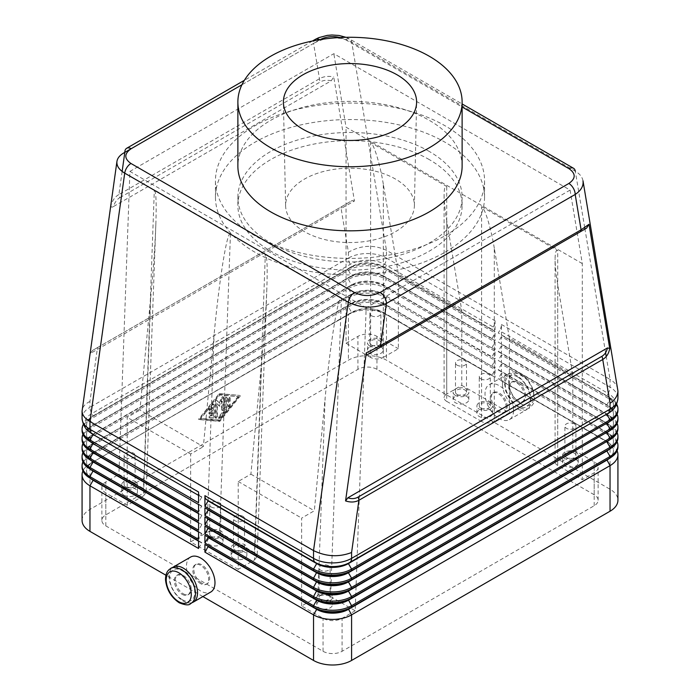 <?xml version="1.0" encoding="UTF-8"?>
<svg xmlns="http://www.w3.org/2000/svg" width="700" height="700" viewBox="0 0 700 700"><rect width="100%" height="100%" fill="white"/><g stroke="black" fill="none" stroke-linecap="round" stroke-linejoin="round"><path stroke-width="0.53" stroke-dasharray="3.5 2.62" d="M90.291 469.123A22.426 12.95 180 0 1 86.555 461.974A22.426 12.95 180 0 1 93.126 452.821L351.584 303.599A22.426 12.95 180 0 1 383.303 303.599L491.916 366.31L383.303 303.24A22.426 12.95 0 0 0 351.584 303.24L93.126 452.454A22.426 12.95 0 0 0 86.555 461.615A22.426 12.95 0 0 0 93.091 470.741M82.075 457.949A26.906 15.54 180 0 1 89.959 446.967L348.416 297.745A26.906 15.54 180 0 1 386.47 297.745L495.084 360.456L495.084 368.139L491.916 366.31M201.74 533.479L198.572 531.641L201.74 533.479L198.572 539.332M198.572 541.161L201.74 542.999L198.572 548.485M90.291 441.665A22.426 12.95 180 0 1 86.555 434.516A22.426 12.95 180 0 1 93.126 425.355L351.584 276.141A22.426 12.95 180 0 1 383.303 276.141L491.916 338.844L495.084 332.99L495.084 340.681L491.916 338.844M491.916 338.485L383.303 275.774A22.426 12.95 0 0 0 351.584 275.774L93.126 424.996A22.426 12.95 0 0 0 86.555 434.149A22.426 12.95 0 0 0 93.091 443.275M610.067 412.046A22.426 12.95 0 0 0 613.445 405.221A22.426 12.95 0 0 0 606.874 396.06L501.427 335.186L501.427 324.459A8.969 5.18 -60 0 1 499.573 330.715L498.26 332.99L606.874 395.701A22.426 12.95 180 0 1 613.445 404.854A22.426 12.95 180 0 1 606.9 413.989M493.229 327.049A8.969 5.18 120 0 0 495.084 320.801L495.084 331.52L491.916 329.691L493.229 327.049L384.615 264.346A24.281 14.018 0 0 0 350.271 264.346L91.814 413.56A24.281 14.018 0 0 0 91.814 433.387M198.572 491.995A8.969 5.18 120 0 0 200.428 496.099L201.74 497.219L198.572 495.39M201.74 496.86L200.428 496.099M583.004 180.836C582.295 177.013 579.722 173.784 575.286 171.159L351.715 42.079C339.027 36.164 326.305 36.61 313.565 43.409A8.969 5.18 60 0 1 315.42 39.305M82.075 418.294A26.906 15.54 180 0 1 89.959 407.312L89.959 401.459L97.265 349.239A4.489 2.59 60 0 1 98.192 347.183L342.037 206.404A4.489 2.59 -120 0 0 341.11 208.451L90.274 353.535L110.985 205.485C112.438 200.34 115.08 196.7 118.904 194.556A4.489 2.59 -120 0 0 119.84 197.68C116.891 199.421 114.756 202.379 113.435 206.553L331.284 80.78L333.725 76.895L354.436 201.014L341.11 208.451L348.416 252.236C361.104 245.079 373.783 244.44 386.47 250.32L610.041 379.4L606.226 356.501M89.959 401.459C85.321 403.734 82.714 406.595 82.145 410.06M122.141 171.439L118.904 194.556L319.463 78.767C323.348 76.457 328.108 75.828 333.725 76.895M131.101 148.75L313.565 43.409L319.463 78.767A4.489 2.59 -120 0 0 320.39 81.891L119.84 197.68M617.785 389.209C617.059 385.297 614.477 382.025 610.041 379.4L610.041 387.17A26.906 15.54 180 0 1 617.925 398.16M90.291 450.817A22.426 12.95 180 0 1 86.555 443.669A22.426 12.95 180 0 1 93.126 434.516L351.584 285.294A22.426 12.95 180 0 1 383.303 285.294L491.916 348.005L383.303 284.926A22.426 12.95 0 0 0 351.584 284.926L93.126 434.149A22.426 12.95 0 0 0 86.555 443.301A22.426 12.95 0 0 0 93.091 452.436M200.716 583.686A11.209 6.475 60 0 1 193.384 573.808A11.209 6.475 60 0 1 195.107 564.821A11.209 6.475 60 0 1 200.716 565.381A11.209 6.475 60 0 1 208.04 575.26A11.209 6.475 60 0 1 206.316 584.246A11.209 6.475 60 0 1 200.716 583.686M201.74 583.091A11.209 6.475 60 0 1 194.416 573.212A11.209 6.475 60 0 1 196.14 564.226A11.209 6.475 60 0 1 201.74 564.786A11.209 6.475 60 0 1 209.064 574.665A11.209 6.475 60 0 1 207.349 583.651A11.209 6.475 60 0 1 201.74 583.091M182.236 594.352A11.209 6.475 -120 0 0 187.845 594.913A11.209 6.475 -120 0 0 189.56 585.926A11.209 6.475 -120 0 0 182.236 576.048A11.209 6.475 -120 0 0 176.636 575.488A11.209 6.475 -120 0 0 174.912 584.474A11.209 6.475 -120 0 0 182.236 594.352M183.269 593.758A11.209 6.475 -120 0 0 188.877 594.317A11.209 6.475 -120 0 0 191.196 589.181A11.209 6.475 -120 0 0 183.269 575.452A11.209 6.475 -120 0 0 177.66 574.892A11.209 6.475 -120 0 0 175.945 583.879A11.209 6.475 -120 0 0 183.269 593.758M191.966 602.691A20.186 11.655 60 0 1 176.96 595.744A20.186 11.655 60 0 1 168.998 576.363A20.186 11.655 60 0 1 171.955 568.032M190.619 557.051A20.186 11.655 -120 0 0 186.445 566.291A20.186 11.655 -120 0 0 195.248 586.609A20.186 11.655 -120 0 0 210.805 592.008M495.084 368.139L386.47 305.436A26.906 15.54 0 0 0 348.416 305.436L89.959 454.65A26.906 15.54 0 0 0 82.915 461.79M82.075 467.101A26.906 15.54 180 0 1 89.959 456.12L348.416 306.898A26.906 15.54 180 0 1 386.47 306.898L495.084 369.609L495.084 377.3L491.916 375.463L495.084 369.609M507.22 406.726A11.209 6.475 -120 0 0 499.284 392.998A11.209 6.475 -120 0 0 493.684 392.446A11.209 6.475 -120 0 0 491.356 397.574A11.209 6.475 -120 0 0 496.256 408.861A11.209 6.475 -120 0 0 504.892 411.863A11.209 6.475 -120 0 0 507.22 406.726M506.188 407.321A11.209 6.475 -120 0 0 501.287 396.043A11.209 6.475 -120 0 0 492.651 393.041A11.209 6.475 -120 0 0 490.332 398.169A11.209 6.475 -120 0 0 498.26 411.906A11.209 6.475 -120 0 0 503.86 412.457A11.209 6.475 -120 0 0 506.188 407.321M508.804 387.502A11.209 6.475 60 0 1 511.123 382.375A11.209 6.475 60 0 1 519.767 385.376A11.209 6.475 60 0 1 524.659 396.664A11.209 6.475 60 0 1 522.34 401.791A11.209 6.475 60 0 1 513.695 398.79A11.209 6.475 60 0 1 508.804 387.502M525.691 396.069A11.209 6.475 -120 0 0 520.791 384.781A11.209 6.475 -120 0 0 512.155 381.78A11.209 6.475 -120 0 0 509.836 386.908A11.209 6.475 -120 0 0 517.764 400.645A11.209 6.475 -120 0 0 523.364 401.196A11.209 6.475 -120 0 0 525.691 396.069M502.46 383.845A20.186 11.655 60 0 1 506.642 374.605A20.186 11.655 60 0 1 522.191 380.012A20.186 11.655 60 0 1 531.003 400.321A20.186 11.655 60 0 1 526.82 409.561A20.186 11.655 60 0 1 511.271 404.154A20.186 11.655 60 0 1 502.46 383.845M513.555 410.392A20.186 11.655 -120 0 0 504.752 390.084A20.186 11.655 -120 0 0 489.195 384.676A20.186 11.655 -120 0 0 485.021 393.916A20.186 11.655 -120 0 0 493.824 414.225A20.186 11.655 -120 0 0 509.381 419.632A20.186 11.655 -120 0 0 513.555 410.392M574.306 423.841A5.513 3.185 0 0 0 568.295 423.15A5.513 3.185 0 0 0 564.891 426.09A5.513 3.185 0 0 0 566.501 428.339A5.513 3.185 0 0 0 572.512 429.03A5.513 3.185 0 0 0 575.916 426.09A5.513 3.185 0 0 0 574.306 423.841M574.306 453.136A5.513 3.185 0 0 0 568.295 452.445A5.513 3.185 0 0 0 564.891 455.385A5.513 3.185 0 0 0 566.501 457.634A5.513 3.185 0 0 0 572.512 458.325A5.513 3.185 0 0 0 575.916 455.385A5.513 3.185 0 0 0 574.306 453.136M575.951 452.183A7.849 4.532 0 0 0 567.403 451.202A7.849 4.532 0 0 0 562.555 455.385A7.849 4.532 0 0 0 564.856 458.588A7.849 4.532 0 0 0 573.405 459.576A7.849 4.532 0 0 0 578.253 455.385A7.849 4.532 0 0 0 575.951 452.183M575.951 459.506A7.849 4.532 0 0 0 567.403 458.526A7.849 4.532 0 0 0 562.555 462.709A7.849 4.532 0 0 0 564.856 465.911A7.849 4.532 0 0 0 573.405 466.9A7.849 4.532 0 0 0 578.253 462.709A7.849 4.532 0 0 0 575.951 459.506M242.909 516.303A5.513 3.185 0 0 0 235.27 516.215A5.513 3.185 0 0 0 233.494 518.551A5.513 3.185 0 0 0 235.104 520.8A5.513 3.185 0 0 0 241.115 521.491A5.513 3.185 0 0 0 244.519 518.551A5.513 3.185 0 0 0 242.909 516.303M242.909 545.597A5.513 3.185 0 0 0 236.898 544.906A5.513 3.185 0 0 0 233.494 547.846A5.513 3.185 0 0 0 235.104 550.095A5.513 3.185 0 0 0 241.115 550.786A5.513 3.185 0 0 0 244.519 547.846A5.513 3.185 0 0 0 242.909 545.597M233.459 558.372A7.849 4.532 0 0 0 242.007 559.361A7.849 4.532 0 0 0 246.855 555.17A7.849 4.532 0 0 0 244.554 551.968A7.849 4.532 0 0 0 236.005 550.988A7.849 4.532 0 0 0 231.157 555.17A7.849 4.532 0 0 0 233.459 558.372M233.459 551.049A7.849 4.532 0 0 0 242.007 552.038A7.849 4.532 0 0 0 246.855 547.846A7.849 4.532 0 0 0 244.554 544.644A7.849 4.532 0 0 0 236.005 543.664A7.849 4.532 0 0 0 231.157 547.846A7.849 4.532 0 0 0 233.459 551.049M480.883 378.91A5.513 3.185 0 0 0 486.894 379.601A5.513 3.185 0 0 0 490.298 376.652A5.513 3.185 0 0 0 488.679 374.404A5.513 3.185 0 0 0 482.668 373.713A5.513 3.185 0 0 0 479.264 376.652A5.513 3.185 0 0 0 480.883 378.91M480.883 408.205A5.513 3.185 0 0 0 486.894 408.896A5.513 3.185 0 0 0 490.298 405.947A5.513 3.185 0 0 0 488.679 403.699A5.513 3.185 0 0 0 482.668 403.007A5.513 3.185 0 0 0 479.264 405.947A5.513 3.185 0 0 0 480.883 408.205M490.332 410.069A7.849 4.532 0 0 0 481.775 409.089A7.849 4.532 0 0 0 476.927 413.271A7.849 4.532 0 0 0 479.229 416.483A7.849 4.532 0 0 0 487.786 417.463A7.849 4.532 0 0 0 492.625 413.271A7.849 4.532 0 0 0 490.332 410.069M490.332 402.745A7.849 4.532 0 0 0 481.775 401.765A7.849 4.532 0 0 0 476.927 405.947A7.849 4.532 0 0 0 479.229 409.159A7.849 4.532 0 0 0 487.786 410.139A7.849 4.532 0 0 0 492.625 405.947A7.849 4.532 0 0 0 490.332 402.745M328.527 565.74A5.513 3.185 0 0 0 322.516 565.049A5.513 3.185 0 0 0 319.113 567.989A5.513 3.185 0 0 0 320.731 570.238A5.513 3.185 0 0 0 326.743 570.929A5.513 3.185 0 0 0 330.146 567.989A5.513 3.185 0 0 0 328.527 565.74M328.527 595.035A5.513 3.185 0 0 0 322.516 594.344A5.513 3.185 0 0 0 319.113 597.284A5.513 3.185 0 0 0 320.731 599.532A5.513 3.185 0 0 0 326.743 600.224A5.513 3.185 0 0 0 330.146 597.284A5.513 3.185 0 0 0 328.527 595.035M330.181 601.405A7.849 4.532 0 0 0 321.624 600.416A7.849 4.532 0 0 0 316.785 604.608A7.849 4.532 0 0 0 319.078 607.81A7.849 4.532 0 0 0 327.635 608.79A7.849 4.532 0 0 0 332.483 604.608A7.849 4.532 0 0 0 330.181 601.405M330.181 594.081A7.849 4.532 0 0 0 321.624 593.093A7.849 4.532 0 0 0 316.785 597.284A7.849 4.532 0 0 0 319.078 600.486A7.849 4.532 0 0 0 327.635 601.466A7.849 4.532 0 0 0 332.483 597.284A7.849 4.532 0 0 0 330.181 594.081M371.473 315.744A5.513 3.185 180 0 1 369.854 313.486A5.513 3.185 180 0 1 373.257 310.546A5.513 3.185 180 0 1 379.269 311.238A5.513 3.185 180 0 1 380.887 313.486A5.513 3.185 180 0 1 377.484 316.435A5.513 3.185 180 0 1 371.473 315.744M371.473 345.039A5.513 3.185 180 0 1 369.854 342.781A5.513 3.185 180 0 1 373.257 339.841A5.513 3.185 180 0 1 379.269 340.533A5.513 3.185 180 0 1 380.887 342.781A5.513 3.185 180 0 1 377.484 345.73A5.513 3.185 180 0 1 371.473 345.039M380.922 346.902A7.849 4.532 0 0 0 372.365 345.922A7.849 4.532 0 0 0 367.517 350.105A7.849 4.532 0 0 0 369.819 353.316A7.849 4.532 0 0 0 378.376 354.296A7.849 4.532 0 0 0 383.215 350.105A7.849 4.532 0 0 0 380.922 346.902M369.819 345.993A7.849 4.532 180 0 1 367.517 342.781A7.849 4.532 180 0 1 372.365 338.599A7.849 4.532 180 0 1 380.922 339.579A7.849 4.532 180 0 1 383.215 342.781A7.849 4.532 180 0 1 378.376 346.973A7.849 4.532 180 0 1 369.819 345.993M211.321 507.071A5.513 3.185 180 0 1 209.702 504.823A5.513 3.185 180 0 1 211.487 502.477A5.513 3.185 180 0 1 219.117 502.574A5.513 3.185 180 0 1 220.736 504.823A5.513 3.185 180 0 1 219.275 506.975A5.513 3.185 180 0 1 211.321 507.071M211.321 536.366A5.513 3.185 180 0 1 209.702 534.117A5.513 3.185 180 0 1 213.106 531.178A5.513 3.185 180 0 1 219.117 531.869A5.513 3.185 180 0 1 220.736 534.117A5.513 3.185 180 0 1 220.456 535.124A5.513 3.185 180 0 1 211.321 536.366M220.771 538.239A7.849 4.532 0 0 0 212.214 537.25A7.849 4.532 0 0 0 207.375 541.441A7.849 4.532 0 0 0 209.668 544.644A7.849 4.532 0 0 0 220.929 544.548A7.849 4.532 0 0 0 223.072 541.441A7.849 4.532 0 0 0 220.771 538.239M209.668 537.32A7.849 4.532 180 0 1 207.375 534.117A7.849 4.532 180 0 1 212.214 529.926A7.849 4.532 180 0 1 220.771 530.915A7.849 4.532 180 0 1 223.072 534.117A7.849 4.532 180 0 1 222.232 536.148A7.849 4.532 180 0 1 209.668 537.32M457.091 365.172A5.513 3.185 180 0 1 455.481 362.924A5.513 3.185 180 0 1 457.091 360.675A5.513 3.185 180 0 1 464.896 360.675A5.513 3.185 180 0 1 466.506 362.924A5.513 3.185 180 0 1 464.896 365.172A5.513 3.185 180 0 1 457.091 365.172M457.091 394.467A5.513 3.185 180 0 1 455.481 392.219A5.513 3.185 180 0 1 458.885 389.279A5.513 3.185 180 0 1 464.896 389.97A5.513 3.185 180 0 1 466.506 392.219A5.513 3.185 180 0 1 463.102 395.159A5.513 3.185 180 0 1 457.091 394.467M466.541 396.34A7.849 4.532 0 0 0 457.992 395.36A7.849 4.532 0 0 0 453.145 399.543A7.849 4.532 0 0 0 455.446 402.745A7.849 4.532 0 0 0 463.995 403.734A7.849 4.532 0 0 0 468.843 399.543A7.849 4.532 0 0 0 466.541 396.34M455.446 395.421A7.849 4.532 180 0 1 453.145 392.219A7.849 4.532 180 0 1 457.992 388.036A7.849 4.532 180 0 1 466.541 389.016A7.849 4.532 180 0 1 468.843 392.219A7.849 4.532 180 0 1 463.995 396.41A7.849 4.532 180 0 1 455.446 395.421M125.694 486.929A5.513 3.185 180 0 1 124.084 484.68A5.513 3.185 180 0 1 127.487 481.74A5.513 3.185 180 0 1 133.499 482.431A5.513 3.185 180 0 1 135.109 484.68A5.513 3.185 180 0 1 131.705 487.62A5.513 3.185 180 0 1 125.694 486.929M125.694 457.634A5.513 3.185 180 0 1 124.084 455.385A5.513 3.185 180 0 1 125.86 453.049A5.513 3.185 180 0 1 133.499 453.136A5.513 3.185 180 0 1 135.109 455.385A5.513 3.185 180 0 1 131.705 458.325A5.513 3.185 180 0 1 125.694 457.634M135.144 481.477A7.849 4.532 180 0 1 137.445 484.68A7.849 4.532 180 0 1 132.597 488.871A7.849 4.532 180 0 1 124.049 487.883A7.849 4.532 180 0 1 121.747 484.68A7.849 4.532 180 0 1 126.595 480.498A7.849 4.532 180 0 1 135.144 481.477M124.049 495.206A7.849 4.532 0 0 0 132.597 496.195A7.849 4.532 0 0 0 137.445 492.004A7.849 4.532 0 0 0 135.144 488.801A7.849 4.532 0 0 0 126.595 487.821A7.849 4.532 0 0 0 121.747 492.004A7.849 4.532 0 0 0 124.049 495.206M383.303 184.082C379.977 163.879 373.931 144.077 370.615 142.546L370.615 357.429A8.969 5.18 0 0 0 383.303 357.429L383.303 184.082L398.361 274.033L398.361 348.731L383.303 357.429M446.723 220.701L446.723 394.047L461.79 385.35L461.79 310.651L446.723 220.701C445.016 210.332 444.132 201.758 444.098 194.994C444.132 188.492 445.016 185.657 446.723 186.489L370.615 142.546M446.723 394.047A8.969 5.18 0 0 0 444.098 397.714A8.969 5.18 0 0 0 446.723 401.371L446.723 186.489M494.296 248.168C490.971 227.964 484.925 208.162 481.609 206.631L481.609 421.514A8.969 5.18 0 0 0 494.296 421.514L494.296 248.168L509.355 338.118L572.784 374.736L572.784 449.435L594.186 461.799A13.458 7.77 180 0 1 597.599 465.133A13.458 7.77 180 0 1 598.133 467.285A13.458 7.77 180 0 1 594.186 472.78L582.295 479.649L557.716 465.456L557.716 250.574C556.01 249.734 555.135 252.569 555.091 259.079L555.091 461.799A8.969 5.18 0 0 0 555.117 462.192A8.969 5.18 0 0 0 557.716 465.456M572.784 374.736L557.716 284.786C556.01 274.409 555.135 265.842 555.091 259.079M557.716 284.786L557.716 458.133A8.969 5.18 0 0 0 555.091 461.799M150.684 297.701C153.326 269.92 155.041 245.543 155.838 224.551C156.572 202.982 156.074 191.424 154.332 189.884L230.449 233.826C227.168 230.703 219.38 278.6 214.112 334.311L203.332 446.688L139.904 410.069L150.684 297.701L143.5 495.88L146.125 492.319L143.5 488.556L154.332 189.884M341.442 297.911L330.61 596.575C326.375 594.58 322.149 594.58 317.914 596.584L325.106 398.396C330.374 342.685 338.161 294.787 341.442 297.911L265.326 253.969C267.067 255.509 267.575 267.067 266.831 288.636L257.127 556.29L254.494 552.633L265.326 253.969M261.678 361.777L254.494 559.965L238.21 569.363L238.21 481.477L250.898 474.154L261.678 361.777C264.32 334.005 266.035 309.619 266.831 288.636M254.494 559.965L257.119 556.404M230.449 233.826L219.616 532.499C215.381 530.495 211.155 530.495 206.92 532.499L214.112 334.311M445.139 235.672A134.549 77.683 0 0 0 484.549 180.74A134.549 77.683 0 0 0 401.485 108.981A134.549 77.683 0 0 0 254.861 125.816A134.549 77.683 0 0 0 215.451 180.74A134.549 77.683 0 0 0 298.515 252.507A134.549 77.683 0 0 0 445.139 235.672M445.139 252.149A134.549 77.683 0 0 0 484.549 197.225A134.549 77.683 0 0 0 401.485 125.457A134.549 77.683 0 0 0 254.861 142.293A134.549 77.683 0 0 0 215.451 197.225A134.549 77.683 0 0 0 298.515 268.993A134.549 77.683 0 0 0 445.139 252.149M462.123 166.093A112.122 64.733 0 0 0 392.91 106.295A112.122 64.733 0 0 0 270.716 120.321A112.122 64.733 0 0 0 237.877 166.093M90.291 459.97A22.426 12.95 180 0 1 86.555 452.821A22.426 12.95 180 0 1 93.126 443.669L351.584 294.446A22.426 12.95 180 0 1 383.303 294.446L491.916 356.79L495.084 351.295L495.084 358.986L386.47 296.275A26.906 15.54 0 0 0 348.416 296.275L89.959 445.498A26.906 15.54 0 0 0 82.915 452.637M201.74 542.631L198.572 540.803L201.74 542.999M82.075 448.796A26.906 15.54 180 0 1 89.959 437.806L348.416 288.592A26.906 15.54 180 0 1 386.47 288.592L383.303 294.079A22.426 12.95 0 0 0 351.584 294.079L93.126 443.301A22.426 12.95 0 0 0 86.555 452.454A22.426 12.95 0 0 0 93.091 461.589M491.916 347.637L495.084 342.142L495.084 349.834L386.47 287.123A26.906 15.54 0 0 0 348.416 287.123L89.959 436.345L89.959 437.806L93.126 443.301L89.959 445.498L89.959 446.967L93.126 452.454L89.959 454.65L89.959 456.12L93.126 461.606A22.426 12.95 0 0 0 86.555 470.767A22.426 12.95 0 0 0 93.091 479.903M90.291 478.284A22.426 12.95 180 0 1 86.555 471.135A22.426 12.95 180 0 1 93.126 461.974L351.584 312.76A22.426 12.95 180 0 1 383.303 312.76L386.47 314.589A26.906 15.54 0 0 0 348.416 314.589L89.959 463.811A26.906 15.54 0 0 0 82.915 470.951M82.075 520.38A26.906 15.54 180 0 1 89.959 509.399L348.416 360.176A26.906 15.54 180 0 1 386.47 360.176L610.041 489.256A26.906 15.54 180 0 1 617.925 500.246M395.535 179.086A64.391 37.179 0 0 0 324.993 171.115A64.391 37.179 0 0 0 285.618 205.826A64.391 37.179 0 0 0 304.465 231.656A64.391 37.179 0 0 0 374.273 239.803A64.391 37.179 0 0 0 414.382 205.826A64.391 37.179 0 0 0 395.535 179.086M429.284 159.6A112.122 64.733 0 0 0 307.09 145.565A112.122 64.733 0 0 0 237.877 205.371A112.122 64.733 0 0 0 270.716 251.142A112.122 64.733 0 0 0 392.91 265.178A112.122 64.733 0 0 0 462.123 205.371A112.122 64.733 0 0 0 429.284 159.6M429.284 151.454A112.122 64.733 0 0 0 307.09 137.419A112.122 64.733 0 0 0 237.877 197.225A112.122 64.733 0 0 0 270.716 242.996A112.122 64.733 0 0 0 392.91 257.031A112.122 64.733 0 0 0 462.123 197.225A112.122 64.733 0 0 0 429.284 151.454M201.74 533.837L198.572 532.009M330.61 596.575L355.189 610.767L366.17 307.808L570.089 190.085L333.83 53.681L129.911 171.404L118.921 474.364L143.5 488.556M366.17 307.808L129.911 171.404M491.916 375.104L383.303 312.392A22.426 12.95 0 0 0 351.584 312.392L89.959 463.811L93.126 461.974L89.959 463.811L89.959 509.399M219.616 532.499L254.494 552.633M238.21 569.363L190.645 541.896L206.92 532.499M495.084 349.834L491.916 348.005M143.5 495.88L127.216 505.278L105.814 492.923A13.458 7.77 180 0 1 101.868 487.427A13.458 7.77 180 0 1 102.401 485.275A13.458 7.77 180 0 1 105.814 481.933L118.921 474.364M127.216 505.278L127.216 417.392L139.904 410.069M201.74 506.012L198.572 504.184L201.74 506.012L198.572 511.866M557.716 458.133L572.784 449.435M89.933 432.189A22.426 12.95 180 0 1 86.555 425.355A22.426 12.95 180 0 1 93.126 416.203L351.584 266.98A22.426 12.95 180 0 1 383.303 266.98L491.916 329.691M491.916 329.324L383.303 266.621A22.426 12.95 0 0 0 351.584 266.621L93.126 415.835A22.426 12.95 0 0 0 86.555 424.996A22.426 12.95 0 0 0 93.1 434.131M481.609 421.514L446.723 401.371M461.79 385.35L509.355 412.816L494.296 421.514M570.089 190.085L582.295 263.594L582.295 479.649M582.295 263.594L346.036 127.19L333.83 53.681M370.615 357.429L346.036 343.245L346.036 127.19M481.609 206.631L557.716 250.574M491.916 375.463L383.303 312.76L386.47 306.898L386.47 305.436L383.303 303.599L386.47 297.745L386.47 296.275L383.303 294.446L491.916 356.79M495.084 358.986L491.916 357.158M495.084 331.52L386.47 268.817A26.906 15.54 0 0 0 348.416 268.817L89.959 418.031A26.906 15.54 0 0 0 83.326 424.331M82.075 430.483A26.906 15.54 180 0 1 89.959 419.501L348.416 270.279A26.906 15.54 180 0 1 386.47 270.279L495.084 332.99M202.895 596.575L165.918 575.225M594.186 494.751L376.959 369.338A13.458 7.77 0 0 0 357.928 369.338L105.814 514.894A13.458 7.77 0 0 0 101.868 520.38A13.458 7.77 0 0 0 105.814 525.875L323.041 651.298A13.458 7.77 0 0 0 342.072 651.298L594.186 505.741A13.458 7.77 0 0 0 598.133 500.246A13.458 7.77 0 0 0 594.186 494.751L594.186 461.799M201.74 515.165L198.572 513.704M461.79 310.651L398.361 274.033M190.645 541.896L190.645 454.011L203.332 446.688M190.645 454.011L127.216 417.392M509.355 338.118L509.355 412.816M355.189 610.767L342.072 618.336A13.458 7.77 180 0 1 323.041 618.336L301.639 605.981L317.914 596.584M301.639 605.981L301.639 518.096L314.326 510.773L325.106 398.396M238.21 481.477L301.639 518.096M250.898 474.154L314.326 510.773M346.036 343.245L357.928 336.376A13.458 7.77 180 0 1 376.959 336.376L398.361 348.731M82.075 439.644A26.906 15.54 180 0 1 89.959 428.654L348.416 279.431L351.584 284.926L348.416 287.123L348.416 288.592L351.584 294.079L348.416 296.275L348.416 297.745L351.584 303.24L348.416 305.436L348.416 306.898L351.584 312.392L348.416 314.589L348.416 360.176M201.74 506.38L198.572 504.543M201.74 524.317L198.572 522.856M495.084 377.3L386.47 314.589L386.47 360.176M491.916 365.942L495.084 360.456M201.74 497.219L198.572 502.714M495.084 340.681L386.47 277.97A26.906 15.54 0 0 0 348.416 277.97L351.584 276.141L348.416 270.279L348.416 268.817L351.584 266.98L350.271 264.346A8.969 5.18 -120 0 1 348.416 258.09L89.959 407.312A8.969 5.18 -120 0 0 91.814 413.56L93.126 416.203L89.959 418.031L89.959 419.501L93.126 425.355L89.959 427.192L89.959 428.654L93.126 434.516L89.959 436.345A26.906 15.54 0 0 0 82.915 443.485M110.985 205.485C110.994 207.209 111.808 207.567 113.435 206.553M331.284 80.78C326.996 79.844 323.365 80.211 320.39 81.891M98.192 347.183L92.575 350.429L90.274 353.535M354.436 201.014L352.135 200.567L342.037 206.404M92.575 350.429L352.135 200.567M201.74 524.685L198.572 530.18M238.21 396.34L219.188 419.991L200.156 418.311L219.188 394.651L238.849 396.707L219.817 420.359L200.795 418.679L219.817 395.019L238.849 396.707M213.631 416.229L213.631 404.828A1.12 0.647 120 0 0 213.404 404.32A1.12 0.647 120 0 0 212.45 404.723L209.274 408.669A1.12 0.647 120 0 0 209.107 410.2A1.12 0.647 120 0 0 210.07 409.797L212.048 407.33L212.048 410.533L209.668 411.906A1.12 0.647 120 0 0 208.941 412.886A1.12 0.647 120 0 0 209.107 413.787A1.12 0.647 120 0 0 209.668 413.735L212.048 412.361L212.048 415.555L210.07 415.38A1.12 0.647 120 0 0 209.046 416.211A1.12 0.647 120 0 0 209.107 417.375A1.12 0.647 120 0 0 209.274 417.428L212.45 417.707A1.12 0.647 120 0 0 213.631 416.229L214.27 416.596A1.12 0.647 -60 0 1 213.08 418.075L209.912 417.795A1.12 0.647 -60 0 1 209.746 417.743A1.12 0.647 -60 0 1 209.676 416.579A1.12 0.647 -60 0 1 210.7 415.748L212.686 415.922L212.686 412.729L210.306 414.102A1.12 0.647 -60 0 1 209.746 414.155A1.12 0.647 -60 0 1 209.571 413.254A1.12 0.647 -60 0 1 210.306 412.265L212.686 410.891L212.686 407.697L210.7 410.156A1.12 0.647 -60 0 1 209.746 410.567A1.12 0.647 -60 0 1 209.912 409.027L213.08 405.09A1.12 0.647 -60 0 1 214.034 404.679A1.12 0.647 -60 0 1 214.27 405.195L214.27 416.596M227.902 405.912A1.12 0.647 120 0 0 228.139 406.429A1.12 0.647 120 0 0 229.005 406.131A1.12 0.647 120 0 0 229.495 405.002L229.495 397.749A1.12 0.647 120 0 0 229.259 397.233A1.12 0.647 120 0 0 228.392 397.539A1.12 0.647 120 0 0 227.902 398.668L227.902 405.912L228.541 406.28L228.541 399.026A1.12 0.647 -60 0 1 229.031 397.906A1.12 0.647 -60 0 1 229.898 397.6A1.12 0.647 -60 0 1 230.125 398.116L230.125 405.361A1.12 0.647 -60 0 1 229.635 406.49A1.12 0.647 -60 0 1 228.769 406.796A1.12 0.647 -60 0 1 228.541 406.28M225.925 409.929A1.12 0.647 120 0 0 226.319 408.905L226.319 397.504A1.12 0.647 120 0 0 226.091 396.996A1.12 0.647 120 0 0 225.225 397.294A1.12 0.647 120 0 0 224.735 398.422L224.735 409.29L218.785 416.684A1.12 0.647 120 0 0 218.627 418.215A1.12 0.647 120 0 0 219.581 417.812L225.925 409.929L226.555 410.296L220.211 418.18A1.12 0.647 -60 0 1 219.258 418.582A1.12 0.647 -60 0 1 219.424 417.051L225.365 409.658L225.365 398.79A1.12 0.647 -60 0 1 225.855 397.661A1.12 0.647 -60 0 1 226.721 397.355A1.12 0.647 -60 0 1 226.957 397.871L226.957 409.273A1.12 0.647 -60 0 1 226.555 410.296M221.567 409.579A1.12 0.647 120 0 0 221.795 410.086A1.12 0.647 120 0 0 222.661 409.789A1.12 0.647 120 0 0 223.151 408.66L223.151 397.224A1.12 0.647 120 0 0 222.915 396.716A1.12 0.647 120 0 0 221.725 397.504L219.188 402.885L216.65 400.426A1.12 0.647 120 0 0 216.571 400.374A1.12 0.647 120 0 0 215.714 400.671A1.12 0.647 120 0 0 215.224 401.8L215.224 417.428A1.12 0.647 120 0 0 215.451 417.935A1.12 0.647 120 0 0 216.317 417.637A1.12 0.647 120 0 0 216.808 416.509L216.808 403.646L219.188 405.947L221.567 400.899L221.567 409.579L222.197 409.946L222.197 401.266L219.817 406.315L217.438 404.014L217.438 416.876A1.12 0.647 -60 0 1 216.947 418.005A1.12 0.647 -60 0 1 216.09 418.303A1.12 0.647 -60 0 1 215.854 417.786L215.854 402.168A1.12 0.647 -60 0 1 216.344 401.039A1.12 0.647 -60 0 1 217.21 400.741A1.12 0.647 -60 0 1 217.28 400.794L219.817 403.252L222.355 397.871A1.12 0.647 -60 0 1 223.554 397.075A1.12 0.647 -60 0 1 223.781 397.591L223.781 409.027A1.12 0.647 -60 0 1 223.291 410.156A1.12 0.647 -60 0 1 222.434 410.454A1.12 0.647 -60 0 1 222.197 409.946M201.74 515.532L198.572 521.028M609.709 421.523A22.426 12.95 0 0 0 613.445 414.374A22.426 12.95 0 0 0 606.874 405.221L501.427 344.339L501.427 336.648L610.041 399.359A26.906 15.54 180 0 1 617.925 410.349M609.709 430.675A22.426 12.95 0 0 0 613.445 423.526A22.426 12.95 0 0 0 606.874 414.374L501.427 353.491L501.427 345.809L610.041 408.511A26.906 15.54 180 0 1 617.925 419.501M609.709 439.836A22.426 12.95 0 0 0 613.445 432.679A22.426 12.95 0 0 0 606.874 423.526L501.427 362.652L501.427 354.961L610.041 417.672A26.906 15.54 180 0 1 617.925 428.654M609.709 448.989A22.426 12.95 0 0 0 613.445 441.84A22.426 12.95 0 0 0 606.874 432.679L501.427 371.805L501.427 364.114L610.041 426.825A26.906 15.54 180 0 1 617.925 437.806M609.709 458.141A22.426 12.95 0 0 0 613.445 450.992A22.426 12.95 0 0 0 606.874 441.84L501.427 380.957L501.427 373.266L610.041 435.977A26.906 15.54 180 0 1 617.925 446.967M351.584 276.141L348.416 277.97L348.416 279.431A26.906 15.54 180 0 1 386.47 279.431L383.303 284.926L386.47 287.123L386.47 288.592L495.084 351.295M348.416 252.236L348.416 258.09A26.906 15.54 180 0 1 386.47 258.09A8.969 5.18 -60 0 1 384.615 264.346L383.303 266.98L386.47 268.817L386.47 270.279L383.303 276.141L386.47 277.97L386.47 279.431L495.084 342.142M212.048 415.555L212.686 415.922M212.048 412.361L212.686 412.729M212.048 410.533L212.686 410.891M212.048 407.33L212.686 407.697M219.188 419.991L219.817 420.359M200.156 418.311L200.795 418.679M219.188 394.651L219.817 395.019M240.432 395.789L219.817 421.418L199.202 419.589L219.817 393.96L239.803 395.421L219.188 393.601L198.572 419.23L219.188 421.05L239.803 395.421M219.188 421.05L219.817 421.418M198.572 419.23L199.202 419.589M219.188 393.601L219.817 393.96M224.735 409.29L225.365 409.658M221.567 400.899L222.197 401.266M219.188 405.947L219.817 406.315M216.808 403.646L217.438 404.014M219.188 402.885L219.817 403.252M616.674 404.189A26.906 15.54 0 0 0 610.041 397.898L501.427 335.186M608.186 413.245A24.281 14.018 0 0 0 608.186 393.426L606.874 396.06L610.041 397.898L610.041 399.359L606.874 404.854A22.426 12.95 180 0 1 613.445 414.006A22.426 12.95 180 0 1 606.909 423.141M501.427 336.648L498.26 342.142L606.874 404.854L501.427 344.339M501.427 345.809L498.26 351.295L606.874 414.006L610.041 408.511L610.041 407.05L606.874 405.221L610.041 407.05A26.906 15.54 0 0 1 617.085 414.19M498.26 351.295L606.874 414.006A22.426 12.95 180 0 1 613.445 423.159A22.426 12.95 180 0 1 606.909 432.294M498.26 351.662L501.427 353.491M617.085 423.342A26.906 15.54 0 0 0 610.041 416.203L610.041 417.672L606.874 423.159A22.426 12.95 180 0 1 613.445 432.32A22.426 12.95 180 0 1 606.909 441.446M501.427 354.961L498.26 360.456L606.874 423.159L501.427 362.652M501.427 364.114L498.26 369.609L606.874 432.32L610.041 426.825L610.041 425.355L606.874 423.526L610.041 425.355A26.906 15.54 0 0 1 617.085 432.495M498.26 369.609L606.874 432.32A22.426 12.95 180 0 1 613.445 441.473A22.426 12.95 180 0 1 606.909 450.608M498.26 369.976L501.427 371.805M617.085 441.656A26.906 15.54 0 0 0 610.041 434.516L610.041 435.977L606.874 441.473A22.426 12.95 180 0 1 613.445 450.625A22.426 12.95 180 0 1 606.909 459.76M501.427 373.266L498.26 378.761L606.874 441.473L501.427 380.957M610.041 489.256L610.041 443.669L606.874 441.84L610.041 443.669A26.906 15.54 0 0 1 617.085 450.809M348.416 277.97L89.959 427.192A26.906 15.54 0 0 0 82.915 434.332M182.236 599.664A17.719 10.229 -120 0 0 194.766 592.428A17.719 10.229 -120 0 0 182.236 570.736A17.719 10.229 -120 0 0 169.715 577.964A17.719 10.229 -120 0 0 182.236 599.664M517.764 377.02A17.719 10.229 -120 0 0 505.234 384.256A17.719 10.229 -120 0 0 517.764 405.947A17.719 10.229 -120 0 0 530.285 398.72A17.719 10.229 -120 0 0 517.764 377.02M501.427 324.459L610.041 387.17A8.969 5.18 120 0 1 608.186 393.426L499.573 330.715M340.174 37.529L345.467 39.637A8.969 5.18 -60 0 1 349.939 39.183A8.969 5.18 -60 0 1 351.715 42.079L386.47 250.32L386.47 258.09L495.084 320.801M346.019 37.319L349.939 39.183A8.969 5.18 -60 0 1 349.956 39.191L462.123 103.95M345.467 39.637L462.123 106.986M241.938 84.761L319.9 39.742M605.587 352.713L584.955 229.101M584.692 227.526L575.286 171.159M383.303 303.599L386.47 305.436M351.584 312.76L348.416 314.589M594.186 505.741L594.186 472.78M342.072 651.298L342.072 618.336M357.928 369.338L357.928 336.376M105.814 514.894L105.814 481.933M376.959 369.338L376.959 336.376M323.041 651.298L323.041 618.336M105.814 525.875L105.814 492.923M521.246 403.935A17.719 10.229 -120 0 0 533.776 396.707A17.719 10.229 -120 0 0 521.246 375.007A17.719 10.229 -120 0 0 508.725 382.244A17.719 10.229 -120 0 0 521.246 403.935M93.126 452.821L89.959 454.65L93.126 452.821M213.631 404.828L214.27 405.195M212.45 417.707L213.08 418.075M209.274 417.428L209.912 417.795M210.07 415.38L210.7 415.748M209.668 413.735L210.306 414.102M209.668 411.906L210.306 412.265M210.07 409.797L210.7 410.156M209.274 408.669L209.912 409.027M212.45 404.723L213.08 405.09M229.495 405.002L230.125 405.361M227.902 398.668L228.541 399.026M229.495 397.749L230.125 398.116M226.319 408.905L226.957 409.273M219.581 417.812L220.211 418.18M218.785 416.684L219.424 417.051M224.735 398.422L225.365 398.79M226.319 397.504L226.957 397.871M223.151 408.66L223.781 409.027M216.808 416.509L217.438 416.876M215.224 417.428L215.854 417.786M215.224 401.8L215.854 402.168M216.65 400.426L217.28 400.794M221.725 397.504L222.355 397.871M223.151 397.224L223.781 397.591M606.874 414.374L610.041 416.203L606.874 414.374M606.874 432.679L610.041 434.516L606.874 432.679M351.584 266.98L348.416 268.817M351.584 285.294L348.416 287.123M351.584 294.446L348.416 296.275M509.416 373.004C502.53 379.627 505.479 380.004 504.525 383.959L506.188 391.904C508.847 398.685 512.872 403.751 518.271 407.085C522.401 409.447 526.173 409.745 529.594 407.96C536.48 401.336 533.531 400.951 534.485 397.005L532.822 389.06C530.163 382.27 526.137 377.213 520.739 373.879C516.591 371.507 512.811 371.219 509.416 373.004M312.436 41.02L244.352 80.325M196.14 564.226L195.107 564.821M188.877 594.317L187.845 594.913M492.651 393.041L493.684 392.446M511.123 382.375L512.155 381.78M489.195 384.676L506.642 374.605M564.891 455.385L564.891 426.09M562.555 462.709L562.555 455.385M233.494 547.846L233.494 518.551M246.855 555.17L246.855 547.846M490.298 405.947L490.298 376.652M476.927 413.271L476.927 405.947M319.113 597.284L319.113 567.989M316.785 604.608L316.785 597.284M369.854 342.781L369.854 313.486M367.517 350.105L367.517 342.781M209.702 534.117L209.702 504.823M207.375 541.441L207.375 534.117M455.481 392.219L455.481 362.924M453.145 399.543L453.145 392.219M124.084 484.68L124.084 455.385M137.445 492.004L137.445 484.68M444.098 194.994L444.098 397.714M155.838 224.551L146.125 492.319M484.549 197.225L484.549 180.74M598.133 500.246L598.133 467.285M101.868 520.38L101.868 487.427M209.107 417.375L209.746 417.743M209.107 413.787L209.746 414.155M209.107 410.2L209.746 410.567M213.404 404.32L214.034 404.679M228.139 406.429L228.769 406.796M229.259 397.233L229.898 397.6M218.627 418.215L219.258 418.582M226.091 396.996L226.721 397.355M221.795 410.086L222.434 410.454M215.451 417.935L216.09 418.303M216.571 400.374L217.21 400.741M222.915 396.716L223.554 397.075M93.126 416.203L89.959 418.031M93.126 425.355L89.959 427.192M93.126 434.516L89.959 436.345M93.126 443.669L89.959 445.498M237.877 205.371L237.877 197.225M285.618 205.826L283.404 102.489M462.123 205.371L462.123 197.225M330.146 597.284L330.146 567.989M414.382 205.826L416.596 102.489M479.264 405.947L479.264 376.652M244.519 547.846L244.519 518.551M177.66 574.892L176.636 575.488M492.625 413.271L492.625 405.947M578.253 462.709L578.253 455.385M223.072 541.441L223.072 534.117M522.34 401.791L523.364 401.196M121.747 492.004L121.747 484.68M380.887 342.781L380.887 313.486M468.843 399.543L468.843 392.219M207.349 583.651L206.316 584.246M383.215 350.105L383.215 342.781M575.916 455.385L575.916 426.09M215.451 197.225L215.451 180.74M503.86 412.457L504.892 411.863M135.109 484.68L135.109 455.385M231.157 555.17L231.157 547.846M466.506 392.219L466.506 362.924M220.736 534.117L220.736 504.823M332.483 604.608L332.483 597.284M509.381 419.632L526.82 409.561"/><path stroke-width="1.05" d="M82.915 461.79A26.906 15.54 0 0 0 82.075 465.64A26.906 15.54 0 0 0 89.959 476.621L198.572 539.332L198.572 531.641L89.959 468.939L198.572 531.641M82.915 470.951A26.906 15.54 0 0 0 82.075 474.793A26.906 15.54 0 0 0 89.959 485.782L198.572 548.485L198.572 540.803L89.959 478.091L198.572 540.803M198.572 541.161L93.126 480.287A22.426 12.95 180 0 1 90.291 478.284M198.572 504.543L93.126 443.669A22.426 12.95 180 0 1 90.291 441.665M93.091 443.275A22.426 12.95 0 0 0 93.126 443.301L89.959 441.473A26.906 15.54 180 0 1 82.075 430.483L82.075 429.021A26.906 15.54 0 0 0 89.959 440.002L198.572 502.714L198.572 491.995L89.959 429.284A8.969 5.18 120 0 0 91.814 433.387L93.126 434.149A22.426 12.95 0 0 1 93.1 434.131M606.9 413.989A22.426 12.95 180 0 1 606.874 414.006L348.416 563.229L608.186 413.245A8.969 5.18 -120 0 0 610.041 409.141L351.584 558.364L351.584 552.51L358.89 500.29A4.489 2.59 -120 0 0 357.963 497.157C354.996 498.838 351.627 499.056 347.865 497.814L607.425 347.953L609.726 348.408L589.015 224.28L581.096 229.819A4.489 2.59 60 0 1 580.16 231.866L586.565 228.174L589.015 224.28M204.916 506.38L208.084 500.885L316.697 563.596A22.426 12.95 0 0 0 348.416 563.596L348.416 563.229A22.426 12.95 180 0 1 316.697 563.229L206.771 499.756A8.969 5.18 -60 0 1 204.916 495.653L204.916 506.38L313.53 569.082A26.906 15.54 0 0 0 351.584 569.082L610.041 419.869A26.906 15.54 0 0 0 617.925 408.879A26.906 15.54 0 0 0 616.674 404.189M206.771 499.756L315.385 562.468A8.969 5.18 -60 0 1 313.53 558.364L204.916 495.653M462.123 106.986L569.039 168.709A8.969 5.18 120 0 1 573.528 168.271A8.969 5.18 120 0 1 575.286 171.159A8.969 5.18 120 0 0 573.528 168.271A8.969 5.18 120 0 0 569.039 168.709C575.951 173.6 575.89 178.526 568.846 183.47A8.969 5.18 60 0 1 575.19 194.46L581.096 229.819L380.537 345.608L386.435 303.433A8.969 5.18 -120 0 0 380.1 292.451C371.525 296.511 363.002 296.546 354.533 292.556A8.969 5.18 120 0 0 348.285 302.225C360.973 308.289 373.695 308.691 386.435 303.433L575.19 194.46C581.061 190.514 583.669 185.972 583.004 180.836L617.925 390.95C617.803 395.588 615.178 399.7 610.041 403.287L602.735 359.502A4.489 2.59 -120 0 0 601.808 356.379L357.963 497.157M312.436 41.02L315.42 39.305A8.969 5.18 60 0 1 319.777 39.672M131.154 148.724A8.969 5.18 -120 0 0 126.665 148.278A8.969 5.18 -120 0 0 124.81 152.381C120.146 154.831 117.521 157.85 116.935 161.438C116.489 165.856 119.079 169.759 124.714 173.145A8.969 5.18 -60 0 1 130.961 163.476C124.049 158.594 124.11 153.668 131.154 148.724L241.938 84.761M116.935 161.438L82.075 411.092C82.197 414.986 84.822 418.46 89.959 421.514L124.714 173.145L348.285 302.225L313.53 550.594C326.217 556.701 338.896 557.34 351.584 552.51M366.275 352.879C366.275 354.602 367.089 354.953 368.716 353.946L379.61 347.655A4.489 2.59 60 0 0 380.537 345.608L366.275 352.879L345.564 500.92C350.569 502.548 355.014 502.338 358.89 500.29L602.735 359.502C606.559 357.114 608.886 353.412 609.726 348.408M379.61 347.655L580.16 231.866M171.955 568.032A20.186 11.655 60 0 1 173.18 567.122A20.186 11.655 60 0 1 188.729 572.53A20.186 11.655 60 0 1 197.54 592.839A20.186 11.655 60 0 1 193.357 602.079A20.186 11.655 60 0 1 191.966 602.691M193.357 602.079L210.805 592.008A20.186 11.655 -120 0 0 214.979 582.776A20.186 11.655 -120 0 0 206.176 562.459A20.186 11.655 -120 0 0 190.619 557.051L173.18 567.122M93.091 470.741A22.426 12.95 0 0 0 93.126 470.767L89.959 468.939A26.906 15.54 180 0 1 82.075 457.949L82.075 456.488A26.906 15.54 0 0 0 89.959 467.469L198.572 530.18L198.572 522.489L89.959 459.778A26.906 15.54 180 0 1 82.075 448.796L82.075 447.326A26.906 15.54 0 0 0 89.959 458.316L198.572 521.028L198.572 513.336L89.959 450.625L198.572 513.336M237.877 102.016L237.877 166.093A112.122 64.733 0 0 0 307.09 225.899A112.122 64.733 0 0 0 429.284 211.873A112.122 64.733 0 0 0 462.123 166.093L462.123 102.016A112.122 64.733 180 0 1 429.284 147.787A112.122 64.733 180 0 1 307.09 161.822A112.122 64.733 180 0 1 237.877 102.016A112.122 64.733 180 0 1 270.716 56.236A112.122 64.733 180 0 1 392.91 42.21A112.122 64.733 180 0 1 462.123 102.016M198.572 532.009L93.126 471.135A22.426 12.95 180 0 1 90.291 469.123M397.092 74.821A66.596 38.447 0 0 0 324.135 66.579A66.596 38.447 0 0 0 283.404 102.489A66.596 38.447 0 0 0 302.908 129.202A66.596 38.447 0 0 0 375.104 137.629A66.596 38.447 0 0 0 416.596 102.489A66.596 38.447 0 0 0 397.092 74.821M82.915 434.332A26.906 15.54 0 0 0 82.075 438.174A26.906 15.54 0 0 0 89.959 449.164L198.572 511.866L198.572 504.184M198.572 495.39L93.126 434.516A22.426 12.95 180 0 1 89.933 432.189M165.918 575.225L89.959 531.37A26.906 15.54 180 0 1 82.075 520.38L82.075 474.793M198.572 522.856L93.126 461.974A22.426 12.95 180 0 1 90.291 459.97M93.091 461.589A22.426 12.95 0 0 0 93.126 461.615L198.572 522.489M93.091 479.903A22.426 12.95 0 0 0 93.126 479.92L89.959 478.091A26.906 15.54 180 0 1 82.075 467.101L82.075 465.64M606.909 441.446A22.426 12.95 180 0 1 606.874 441.473L348.416 590.695A22.426 12.95 180 0 1 316.697 590.695L204.916 526.155L204.916 533.837L313.53 596.549A26.906 15.54 0 0 0 351.584 596.549L610.041 447.326A26.906 15.54 0 0 0 617.925 436.345L617.925 437.806A26.906 15.54 180 0 1 610.041 448.796L351.584 598.019A26.906 15.54 180 0 1 313.53 598.019L204.916 535.308L204.916 542.999L313.53 605.701A26.906 15.54 0 0 0 351.584 605.701L610.041 456.488A26.906 15.54 0 0 0 617.925 445.498L617.925 446.967A26.906 15.54 180 0 1 610.041 457.949L351.584 607.171A26.906 15.54 180 0 1 313.53 607.171L204.916 544.46L204.916 552.151L313.53 614.863A26.906 15.54 0 0 0 351.584 614.863L610.041 465.64A26.906 15.54 0 0 0 617.925 454.65L617.925 500.246A26.906 15.54 180 0 1 610.041 511.227L351.584 660.45A26.906 15.54 180 0 1 313.53 660.45L202.895 596.575M198.572 513.704L93.126 452.821A22.426 12.95 180 0 1 90.291 450.817M345.564 500.92L347.865 497.814M93.091 452.436A22.426 12.95 0 0 0 93.126 452.454L89.959 450.625A26.906 15.54 180 0 1 82.075 439.644L82.075 438.174M607.425 347.953C606.611 351.838 604.747 354.646 601.808 356.379M368.716 353.946L586.565 228.174M606.909 423.141A22.426 12.95 180 0 1 606.874 423.159L348.416 572.381A22.426 12.95 180 0 1 316.697 572.381L313.53 570.553L313.53 569.082L316.697 563.596L315.385 562.468A24.281 14.018 0 0 0 349.729 562.468A8.969 5.18 -120 0 0 351.584 558.364A26.906 15.54 180 0 1 313.53 558.364L313.53 550.594L89.959 421.514L89.959 429.284A26.906 15.54 180 0 1 82.075 418.294C82.828 425.416 86.074 430.447 91.814 433.387L93.126 434.516L89.959 440.002L89.959 441.473L93.126 443.301L89.959 441.473M606.909 432.294A22.426 12.95 180 0 1 606.874 432.32L348.416 581.534A22.426 12.95 180 0 1 316.697 581.534L204.916 516.994L204.916 524.685L313.53 587.396A26.906 15.54 0 0 0 351.584 587.396L610.041 438.174A26.906 15.54 0 0 0 617.925 427.192A26.906 15.54 0 0 0 617.085 423.342M204.916 515.532L208.084 510.037L316.697 572.749A22.426 12.95 0 0 0 348.416 572.749L351.584 570.553A26.906 15.54 180 0 1 313.53 570.553L204.916 507.841L204.916 515.532L313.53 578.244A26.906 15.54 0 0 0 351.584 578.244L610.041 429.021A26.906 15.54 0 0 0 617.925 418.031A26.906 15.54 0 0 0 617.085 414.19M82.915 452.637A26.906 15.54 0 0 0 82.075 456.488M204.916 524.685L208.084 519.19L316.697 581.901A22.426 12.95 0 0 0 348.416 581.901L351.584 579.705L351.584 578.244L348.416 572.749L610.041 421.33L351.584 570.553L351.584 569.082L348.416 563.596L608.186 413.245C613.926 410.305 617.173 405.274 617.925 398.16A26.906 15.54 180 0 1 610.041 409.141L610.041 403.287M617.925 408.879L617.925 410.349A26.906 15.54 180 0 1 610.041 421.33L610.041 419.869L606.874 414.374A22.426 12.95 0 0 0 610.067 412.046M204.916 533.837L208.084 528.351L316.697 591.054A22.426 12.95 0 0 0 348.416 591.054L351.584 588.858L351.584 587.396L348.416 581.901L610.041 430.483L351.584 579.705A26.906 15.54 180 0 1 313.53 579.705L313.53 578.244L316.697 572.381L204.916 507.841M610.041 421.33L606.874 423.159L610.041 421.33M617.925 418.031L617.925 419.501A26.906 15.54 180 0 1 610.041 430.483L610.041 429.021L606.874 423.526A22.426 12.95 0 0 0 609.709 421.523M606.909 450.608A22.426 12.95 180 0 1 606.874 450.625L348.416 599.847L351.584 598.019L351.584 596.549L348.416 591.054L610.041 439.644L351.584 588.858A26.906 15.54 180 0 1 313.53 588.858L313.53 587.396L316.697 581.534L204.916 516.994M610.041 430.483L606.874 432.32L610.041 430.483M617.925 427.192L617.925 428.654A26.906 15.54 180 0 1 610.041 439.644L610.041 438.174L606.874 432.679A22.426 12.95 0 0 0 609.709 430.675M351.584 598.019L348.416 599.847A22.426 12.95 180 0 1 316.697 599.847L313.53 598.019L313.53 596.549L316.697 590.695L204.916 526.155M610.041 439.644L606.874 441.473L610.041 439.644M610.041 448.796L610.041 447.326L606.874 441.84A22.426 12.95 0 0 0 609.709 439.836M617.925 436.345A26.906 15.54 0 0 0 617.085 432.495M606.874 450.625L606.874 450.992A22.426 12.95 0 0 0 609.709 448.989M204.916 542.999L208.084 537.504L316.697 600.215L204.916 535.308M617.925 445.498A26.906 15.54 0 0 0 617.085 441.656M204.916 552.151L208.084 546.656L316.697 609.367L313.53 607.171L313.53 605.701L316.697 600.215A22.426 12.95 0 0 0 348.416 600.215L606.874 450.992L610.041 456.488L610.041 457.949L348.416 609A22.426 12.95 180 0 1 316.697 609L204.916 544.46M606.909 459.76A22.426 12.95 180 0 1 606.874 459.778L610.041 457.949M351.584 607.171L348.416 609L351.584 607.171L351.584 605.701L348.416 599.847M313.53 660.45L313.53 614.863L316.697 609.367A22.426 12.95 0 0 0 348.416 609.367L606.874 460.145A22.426 12.95 0 0 0 609.709 458.141M617.925 454.65A26.906 15.54 0 0 0 617.085 450.809M83.326 424.331A26.906 15.54 0 0 0 82.075 429.021M82.915 443.485A26.906 15.54 0 0 0 82.075 447.326M89.959 468.939L89.959 467.469L93.126 461.974L89.959 459.778L89.959 458.316L93.126 452.821L89.959 450.625L89.959 449.164L93.126 443.301M178.754 601.676A17.719 10.229 -120 0 0 191.275 594.449A17.719 10.229 -120 0 0 178.754 572.749A17.719 10.229 -120 0 0 166.224 579.976A17.719 10.229 -120 0 0 178.754 601.676M89.959 531.37L89.959 485.782L93.126 480.287L89.959 478.091L89.959 476.621L93.126 470.767M568.846 183.47L380.1 292.451M131.101 148.75L124.81 152.381L122.141 171.439M354.533 292.556L130.961 163.476M606.226 356.501L605.587 352.713M584.955 229.101L584.692 227.526M320.119 39.62C326.13 36.575 332.815 35.875 340.174 37.529M348.416 563.229L349.729 562.468M316.697 572.381L313.53 570.553M316.697 581.534L313.53 579.705M316.697 590.695L313.53 588.858M606.874 459.778L610.041 465.64L610.041 511.227M348.416 609L351.584 614.863L351.584 660.45M181.729 569.608C189.805 575.05 194.381 582.706 195.466 592.576C195.519 598.097 193.891 601.799 190.575 603.689C189.07 605.5 185.299 605.211 179.261 602.805C171.185 597.363 166.609 589.697 165.524 579.836C165.471 574.315 167.099 570.614 170.415 568.724C171.92 566.904 175.691 567.201 181.729 569.608M573.528 168.271L462.123 103.95M244.352 80.325L126.665 148.278M315.42 39.305L318.754 37.669L327.233 35.385L331.966 35L339.045 35.472L346.019 37.319M82.075 418.294L82.075 411.092M606.874 414.006L608.186 413.245M617.925 398.16L617.925 390.95M93.126 461.615L89.959 459.778"/></g></svg>
